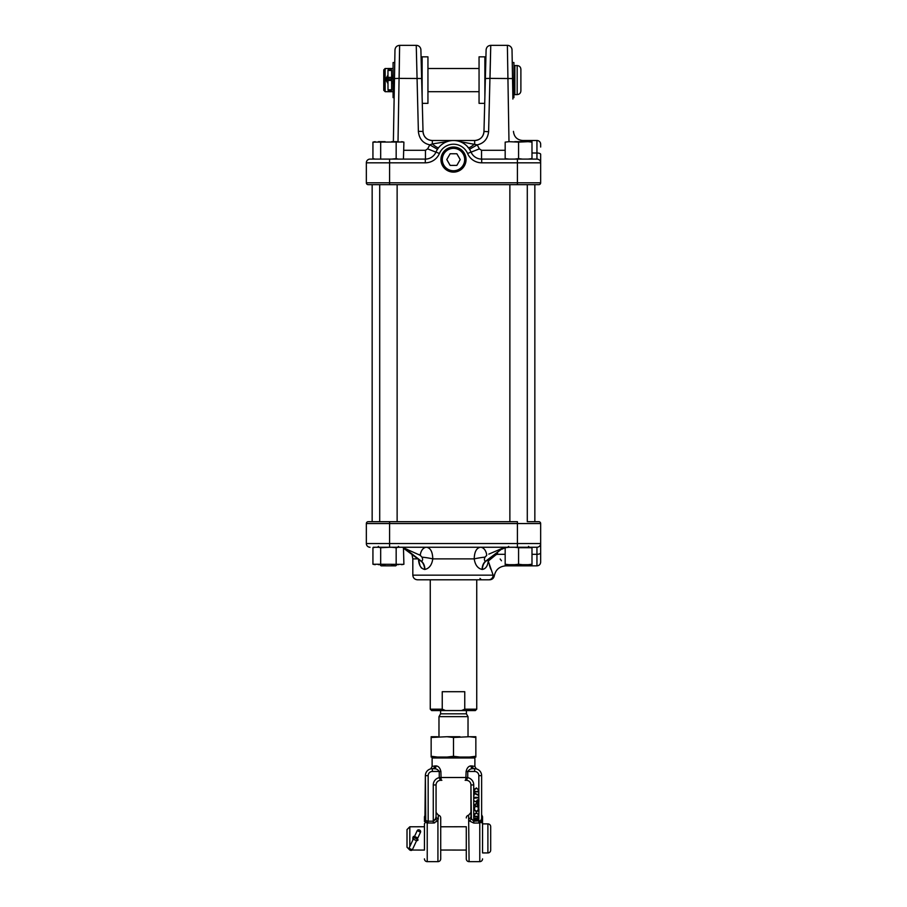 <?xml version="1.0" encoding="UTF-8"?>
<svg xmlns="http://www.w3.org/2000/svg" width="907" height="907" viewBox="0 0 907 907"><rect width="100%" height="100%" fill="white"/><g stroke="black" fill="none" stroke-linecap="round" stroke-linejoin="round"><path stroke-width="1.36" d="M508.986 141.673L507.376 45.35L490.755 45.35C487.989 45.611 486.447 47.119 486.107 49.874L484.848 98.047M422.152 98.047L421.211 62.118L422.129 62.549M531.99 153.011L536.944 153.011L536.944 140.506A3.719 3.719 0 0 1 540.663 144.224L540.663 147.025M453.5 147.025A12.551 12.551 0 0 0 440.949 159.564A12.551 12.551 0 0 0 453.5 172.115A12.551 12.551 0 0 0 466.051 159.564A12.551 12.551 0 0 0 453.5 147.025M378.673 184.665L371.224 184.665L372.153 184.665L372.153 521.695M394.137 97.639L393.082 97.639L393.082 62.549L394.749 62.549L394.772 61.336L393.377 141.673L394.976 49.919L394.477 78.558L399.125 78.387L399.624 45.35L398.014 141.673M512.228 61.336L512.251 62.549L513.918 62.549L513.918 97.639L512.863 97.639L512.886 99.044L512.228 61.336M403.898 150.29L425.451 150.29L427.628 148.873L429.805 144.859C423.115 143.385 419.306 138.998 418.388 131.696L416.245 45.35A4.648 4.648 0 0 1 420.893 49.874L423.025 131.458L422.288 103.341L427.945 103.341L427.945 56.846L422.129 56.846L422.129 97.4M507.376 45.35A4.648 4.648 0 0 1 512.024 49.919L512.863 97.639M403.456 142.002L372.936 142.116L372.936 158.646L374.614 159.099L370.056 159.099L425.304 159.099A11.621 11.621 0 0 0 435.984 152.059A19.058 19.058 0 0 1 471.016 152.059A11.621 11.621 0 0 0 481.696 159.099L536.944 159.099L536.944 153.011A3.719 1.281 180 0 1 540.663 154.281L540.663 182.806A1.859 1.859 0 0 1 538.803 184.665L368.197 184.665A1.859 1.859 0 0 1 366.337 182.806L366.337 162.818A3.719 3.719 0 0 1 370.056 159.099A3.719 3.719 0 0 0 366.337 162.818L389.579 162.818L389.579 182.806L517.421 182.806L517.421 162.818L481.696 162.818A15.34 15.34 0 0 1 467.604 153.521A15.34 15.34 0 0 0 439.396 153.521A15.34 15.34 0 0 1 425.304 162.818L389.579 162.818L389.579 159.099M487.864 159.099L492.58 159.099M485.358 159.099L487.796 159.099M492.195 159.099L493.544 159.099M459.736 141.56L477.195 144.859C483.885 143.385 487.694 138.998 488.612 131.696L483.975 131.458L486.107 49.874L485.358 78.512L490.007 78.387L490.755 45.35L488.624 131.334M469.486 149.315L477.195 144.859L479.372 148.873L481.549 150.29L481.549 159.099M484.871 97.4L484.871 56.846L479.055 56.846L479.055 103.341L484.712 103.341L483.975 131.458A9.297 9.297 0 0 1 474.678 140.506C480.279 139.95 483.374 136.934 483.975 131.458M416.245 45.35L399.624 45.35C396.835 45.611 395.282 47.141 394.976 49.919L394.772 61.336M418.376 131.334L423.025 131.458A9.297 9.297 0 0 0 432.322 140.506L474.678 140.506L474.678 143.93C470.461 147.444 468.171 148.521 467.819 147.149M432.322 140.506C426.732 140.086 423.626 137.07 423.025 131.458A9.297 9.297 0 0 0 432.322 140.506L432.322 143.93L447.264 141.56M536.944 140.506L522.749 140.506L522.772 141.673M437.514 149.315L429.805 144.859L432.322 143.93A9.297 2.007 -136.3 0 0 438.523 147.784M425.451 150.29L425.451 159.099M427.628 148.873L435.938 152.149M479.372 148.873L471.062 152.149M536.944 159.099A3.719 3.719 0 0 1 540.663 162.818A3.719 3.719 0 0 0 536.944 159.099A3.719 3.719 0 0 1 540.663 162.818L517.421 162.818L517.421 159.099M528.135 521.695L538.803 521.695A1.859 1.859 0 0 1 540.663 523.554L540.663 559.347M493.147 575.151A4.648 4.535 90 0 1 488.612 579.8L417.469 579.8C414.646 579.528 413.104 577.974 412.821 575.151L493.147 575.151C494.655 576.024 494.655 576.024 493.147 575.151C494.655 576.024 494.655 576.024 493.147 575.151L488.249 561.048C487.683 566.002 485.733 568.814 482.399 569.449L482.127 569.449C477.762 568.474 475.121 564.948 474.214 558.882C474.429 551.807 476.492 547.941 480.404 547.261A9.297 6.383 -90 0 1 486.73 555.333L484.996 557.159C484.089 559.165 484.259 560.549 485.506 561.297L502.467 548.406L485.506 561.297A9.297 6.542 89.8 0 0 482.127 569.449M418.921 554.54L420.27 555.333A9.297 6.383 90 0 1 426.596 547.261C430.508 547.941 432.571 551.807 432.786 558.882C431.891 564.936 429.249 568.462 424.873 569.449L424.601 569.449C420.78 568.474 418.739 564.948 418.49 558.882M489.44 565.299L490.721 569.086M418.569 559.687L420.066 565.798M420.973 567.385L421.63 568.156M509.054 547.261L505.176 547.715L505.176 564.698L531.99 564.698L531.99 547.261L536.944 547.261L373.299 547.261M370.056 547.261A3.719 3.719 0 0 1 366.337 543.542A3.719 3.719 0 0 0 370.056 547.261A3.719 3.719 0 0 1 366.337 543.542L366.337 523.554A1.859 1.859 0 0 1 368.197 521.695L517.421 521.695L517.421 523.554L389.579 523.554L389.579 543.542L517.421 543.542L517.421 523.554L540.663 523.554M517.421 547.261L517.421 543.542L540.663 543.542A3.719 3.719 0 0 1 536.944 547.261L536.944 554.302A3.719 1.463 180 0 0 540.663 552.839L540.663 562.136C540.436 564.392 539.2 565.639 536.944 565.855L536.944 554.302L531.99 554.302M488.612 579.8C490.018 579.8 490.018 579.8 488.612 579.8C490.018 579.8 490.018 579.8 488.612 579.8C490.018 579.8 490.018 579.8 488.612 579.8M505.176 554.302L497.546 554.302C507.648 569.256 507.648 569.256 497.546 554.302A11.621 4.444 164.7 0 0 496.072 554.687L488.249 561.048A9.297 2.721 -169.3 0 1 487.501 560.401M501.458 560.775L500.188 559.007M488.76 560.299L493.691 555.946M493.725 555.934L496.072 554.687L497.546 552.442M540.663 543.542A3.719 3.719 0 0 1 536.944 547.261A3.719 3.719 0 0 0 540.663 543.542M505.176 547.715L505.176 547.261A9.297 6.576 -90 0 0 502.161 548.406L488.816 554.12M482.399 569.449A9.297 6.61 -89.8 0 1 485.846 561.297L502.467 548.406A9.297 6.576 -90 0 1 505.176 547.284M403.898 547.975A9.297 6.576 -90 0 1 404.533 548.406L421.494 561.297L404.839 548.406L406.903 550.696M403.898 548.508L421.154 561.297A9.297 6.61 -90.2 0 1 424.601 569.449M424.873 569.449A9.297 6.542 -89.8 0 0 421.494 561.297C422.741 560.549 422.911 559.165 422.004 557.159L420.27 555.333L404.839 548.406A9.297 6.576 -90 0 0 403.898 547.805M422.004 557.159A9.297 0.918 -170.3 0 1 432.786 558.882L474.214 558.882A9.297 0.918 170.3 0 1 484.996 557.159M402.459 547.329A9.297 6.576 -90 0 1 403.354 547.567M495.313 554.381A9.297 2.54 -152.5 0 1 496.072 554.687M430.258 579.8L430.258 709.172L442.276 709.195M476.742 579.8L476.742 709.172L464.758 709.172L464.758 691.701L442.242 691.701L442.242 709.172L445.518 710.566L431.653 710.566L430.258 709.172M440.598 710.566L440.598 713.82L438.977 716.643L438.977 736.722M466.402 710.566L466.402 713.82L440.598 713.82M466.402 713.82L468.023 716.643L438.977 716.643M468.023 716.643L468.023 736.722M476.742 709.172L475.347 710.566L445.518 710.566M464.758 709.172L461.482 710.566M378.434 159.099L385.158 159.099L378.434 159.099M401.665 141.673L403.898 142.116L403.456 158.77M396.166 142.116L396.166 158.646L398.4 159.099M396.166 158.646L391.677 159.099M380.679 142.116L380.679 158.646M372.936 158.646L375.181 159.099M375.181 141.673L373.378 142.002M378.434 141.673L385.158 141.673M391.677 141.673L398.4 141.673M528.112 159.099L531.99 158.646L528.112 159.099M505.176 142.116L509.054 141.673L505.176 142.116L505.176 158.646L509.054 159.099M531.99 142.116L528.112 141.673L531.99 141.673L531.99 158.646M528.112 141.673L518.577 142.116L518.577 158.646L522.466 159.099M518.577 158.646L514.7 159.099M518.577 142.116L509.054 141.673M514.7 141.673L522.466 141.673M381.099 565.855L379.931 564.698L381.099 565.855L395.735 565.855L396.903 564.698M379.704 521.695L379.704 184.665M397.13 521.695L397.13 184.665M536.944 565.855L511.265 565.855L510.097 564.698M375.181 547.261L372.936 547.715L372.936 564.245L403.456 564.358M403.456 547.601L403.898 564.245L401.665 564.698M398.4 547.261L396.166 547.715L396.166 564.245L398.4 564.698M396.166 564.245L391.677 564.698M396.166 547.715L391.677 547.261M366.337 543.542L389.579 543.542L389.579 547.261L380.679 547.715L380.679 564.245L385.158 564.698M380.679 564.245L378.434 564.698M380.679 547.715L378.434 547.261M372.936 564.245L375.181 564.698M374.614 547.261L373.378 547.601M531.99 564.245L528.112 564.698M531.99 547.715L518.577 547.715L518.577 564.245L522.466 564.698M518.577 564.245L514.7 564.698M518.577 547.715L514.7 547.261M505.176 564.245L509.054 564.698M387.981 83.603L385.532 79.283L387.969 75.088M391.62 75.077L393.082 76.29M393.082 77.617L391.631 76.177M387.969 76.177L386.087 79.362L387.981 82.639L387.969 79.045L388.003 89.804L391.654 89.793L391.631 78.83L387.969 78.841L387.969 77.378L387.969 82.639L387.969 78.342M513.918 66.494L514.847 65.565L514.847 94.623L517.171 94.623L517.171 65.565C519.439 65.792 520.675 67.027 520.89 69.283L520.89 90.904L520.89 69.283M383.763 90.269L383.763 69.884L385.158 68.49L385.158 91.686L393.082 91.686M385.158 68.524L393.082 68.49M391.643 82.628L393.082 81.131M393.082 82.333L391.643 83.591M386.155 80.088L387.969 77.549M391.631 77.549L393.082 79.056M413.547 836.367L412.946 837.263M412.923 837.297L412.821 839.213M413.002 839.678L414.907 835.585M409.17 849.394L407.016 847.24L407.016 829.576L409.805 826.787L424.442 826.742L424.442 850.074L412.186 850.029M417.492 840.619L418.116 839.893M440.711 826.787L466.289 826.742L466.289 858.861A2.789 2.789 0 0 0 469.078 861.65L468.613 815.2L470.937 812.457L470.937 816.515L470.937 784.952L471.402 818.715L473.726 821.186L480.71 820.756L481.628 818.567L481.628 776.392M440.711 850.029L466.289 850.074M487.898 852.931L487.898 823.885A2.789 2.789 0 0 1 490.687 826.674L490.687 850.142A2.789 2.789 0 0 1 487.898 852.931L482.558 852.931L482.558 824.066L482.558 852.931M487.898 823.885L482.558 823.885M481.628 814.157A2.789 2.789 0 0 0 482.093 815.699L481.232 822.4L478.839 823.034L479.769 822.955L479.304 821.096L480.71 820.756L481.209 821.969M482.093 815.699A2.789 2.789 0 0 1 482.558 817.241L482.558 824.066A2.789 1.95 180 0 0 481.232 822.4L481.243 821.912M479.769 822.955L479.769 861.65A2.789 2.789 0 0 0 482.558 858.861M466.289 858.861L466.289 826.742M466.289 817.955A2.789 2.789 0 0 1 468.613 815.2M424.442 850.074L424.442 824.066A2.789 1.95 180 0 1 425.768 822.4L424.907 819.837L425.372 775.655L425.768 822.4L427.231 822.955L427.696 821.096L428.161 823.034L427.231 822.955L433.274 823.034L433.274 821.186L435.598 818.715A2.789 1.882 37.5 0 0 437.922 820.824L438.387 815.2A2.789 2.789 0 0 1 440.711 817.955L440.711 858.861A2.789 2.789 0 0 1 437.922 861.65L437.922 820.824L433.274 823.034L434.725 822.842M424.442 858.861A2.789 2.789 0 0 0 427.231 861.65L427.231 822.955M424.907 815.699A2.789 2.789 0 0 0 424.442 817.241L424.442 821.47L424.442 817.241M441.153 780.303L441.856 780.303M473.953 757.05A0.93 0.93 0 0 1 474.883 757.98L432.117 757.98A0.93 0.93 0 0 1 433.047 757.05M474.883 757.98L474.883 766.37L476.277 768.875M432.117 757.98L432.117 766.37L436.029 765.893C438.432 766.075 440.054 767.934 440.893 771.472L441.108 779.544M478.839 791.89L473.998 791.89L474.168 789.373L476.47 787.911L478.839 790.382L478.839 795.552L474.486 793.523L473.998 795.36L473.998 792.82L478.34 794.849L478.839 792.877M478.839 820.563L473.998 820.563L475.189 818.08L476.22 818.647L477.456 817.706L478.839 819.259L478.839 823.034L473.726 823.034L469.078 820.824A2.789 1.882 142.5 0 0 471.402 818.715M478.839 816.719L473.998 816.719L474.168 814.203L476.47 812.74L478.839 815.223L478.839 819.259M478.839 810.28L476.39 812.003L473.873 809.395L474.883 807.287L474.361 809.418L476.413 811.561L478.465 809.395L477.944 807.287L478.964 809.384L478.839 815.223M478.839 808.534L478.839 805.688L476.413 806.72L473.873 805.099L476.413 803.432L478.839 804.509L478.907 805.484M478.839 801.89L477.49 802.752L473.873 800.768L476.084 801.709L477.479 799.77L478.839 800.666L478.839 804.509M478.839 797.786L473.998 798.239L473.998 797.344L478.839 797.344L478.93 800.972M481.628 810.813L481.628 809.69M481.628 806.414L481.628 804.26M481.628 802.842L481.628 801.357M481.628 797.775L481.628 796.958M481.628 793.013L481.628 792.333M481.628 786.675L481.628 785.779M481.628 781.018L481.628 779.827M466.107 771.472C466.946 767.934 468.568 766.075 470.971 765.893A2.789 2.279 -90 0 0 473.25 768.683L474.656 768.683C477.536 769.068 477.536 769.068 474.656 768.683A6.973 6.973 0 0 1 481.628 775.655L478.839 775.655A4.184 4.184 0 0 0 474.656 771.472L467.751 771.472L467.751 777.65L465.801 780.303L466.107 771.472L467.751 771.472C469.134 769.476 470.971 768.546 473.25 768.683L474.656 768.683L473.25 768.683M470.971 765.893L474.883 766.37M466.289 780.303A4.648 4.648 0 0 1 470.937 784.952A4.648 4.648 0 0 0 466.289 780.303L466.289 780.224A2.789 2.551 -123.5 0 0 465.869 780.224L465.801 780.303M465.847 780.303L465.144 780.303M424.442 824.066L424.442 826.742M427.696 821.096L426.29 820.756L427.696 821.096L426.29 820.756L425.757 821.912M425.372 818.567A2.789 2.279 -0 0 1 424.907 819.837M438.387 818.84A2.789 2.347 -0 0 1 436.063 816.515L436.063 784.952L436.063 816.515L436.063 812.457L438.387 815.2M425.394 818.964L424.93 820.223A2.789 2.233 -0 0 0 424.442 821.47M435.598 818.715L436.063 816.515M435.247 819.497L434.793 820.234M425.372 775.655A6.973 6.973 0 0 1 432.344 768.683A6.973 6.973 0 0 0 425.372 775.655L428.161 775.655L428.161 821.186L433.274 821.186L433.274 784.952A7.437 7.437 0 0 1 439.249 777.65L440.893 777.582M440.303 780.145L439.249 777.65L439.249 771.472C437.866 769.476 436.029 768.546 433.75 768.683L435.258 768.853M441.199 780.303L440.711 780.303A4.648 4.648 0 0 0 436.063 784.952L433.274 784.952M440.893 771.472L432.344 771.472L432.344 768.683L433.75 768.683L432.344 768.683C429.465 769.068 429.465 769.068 432.344 768.683C429.465 769.068 429.465 769.068 432.344 768.683L433.75 768.683A2.789 2.279 90 0 0 436.029 765.893M432.117 766.37L430.78 768.853M466.107 777.582L467.751 777.65L466.289 780.224L467.037 780.031M482.093 819.837A2.789 2.279 -0 0 1 481.628 818.567M482.558 821.47A2.789 2.233 -0 0 0 482.07 820.223A2.789 2.438 12 0 1 481.606 818.964M481.232 822.4L480.71 820.756M470.937 816.515A2.789 2.347 -0 0 1 468.613 818.84M472.207 765.893A2.789 2.438 -90 0 0 474.656 768.683L474.656 771.472M432.344 768.683A2.789 2.438 90 0 0 434.793 765.893M409.805 826.787L409.805 846.56M418.229 837.138L416.324 841.22M474.486 819.543L476.039 820.132L475.2 818.522L474.486 819.543M476.538 819.849L478.34 820.132L477.456 818.148L476.538 819.849M474.486 816.289L478.34 816.289L478.216 814.339L476.47 813.182L474.622 814.452L474.486 816.289M474.361 805.087L476.413 806.289L478.465 805.087L476.413 803.863L474.361 805.087M478.964 801.278L477.49 802.752M477.501 800.201L476.538 801.3L477.501 802.321L478.465 801.255L477.501 800.201M474.486 791.448L478.34 791.448L478.216 789.509L476.47 788.342L474.622 789.623L474.486 791.448M413.955 837.637L409.012 848.26L412.322 849.814L417.311 839.1L413.989 837.546L417.277 839.179M414.522 836.413L417.844 837.955L420.531 832.173A1.825 1.519 25 0 0 417.22 830.631L413.989 837.546M409.012 848.26A1.825 1.27 -155 0 0 412.322 849.814M417.22 830.631L420.531 832.173M417.844 837.955L417.311 839.1M469.384 736.722L475.846 736.722L475.846 737.47L469.384 736.722L453.5 737.47L453.5 756.302L447.038 757.05L475.846 757.05L475.846 756.302L469.384 757.05M453.5 737.47L447.038 736.722L431.154 737.47L431.154 757.05L447.038 757.05M431.154 737.47L431.154 736.722L437.616 736.722M431.154 756.302L437.616 757.05M475.846 737.47L475.846 756.302M453.5 756.302L459.962 757.05M447.038 736.722L459.962 736.722M387.969 77.378L387.958 70.485L391.62 70.474A1.825 1.44 -0.1 0 0 387.958 70.485L387.969 77.378L391.631 77.378L391.62 70.474M387.969 79.045L391.631 79.034L387.969 79.056A1.825 1.825 -0 0 0 387.969 79.079L388.003 89.804A1.825 1.361 179.9 0 0 391.654 89.793M391.631 77.378L391.631 78.83M459.101 169.258A11.19 11.19 0 0 0 463.194 153.975A11.19 11.19 0 0 0 447.899 149.87A11.19 11.19 0 0 0 443.806 165.165A11.19 11.19 0 0 0 459.101 169.258M460.212 159.564L456.856 153.759L450.144 153.759L446.788 159.564L450.144 165.38L456.856 165.38L460.212 159.564M481.549 150.29L505.176 150.29M512.523 78.558L490.007 78.387M421.642 78.512L399.125 78.387M368.197 184.665A1.859 1.859 0 0 1 366.337 182.806L389.579 182.806L389.579 184.665M517.421 184.665L517.421 182.806L540.663 182.806A1.859 1.859 0 0 1 538.803 184.665M425.304 162.818L425.304 159.099A11.621 11.621 0 0 0 435.984 152.059A19.058 19.058 0 0 1 471.016 152.059A11.621 11.621 0 0 0 481.696 159.099L481.696 162.818M435.984 152.059L439.396 153.521M471.016 152.059L467.604 153.521M417.526 558.882L412.821 558.882L412.016 554.63M389.579 521.695L389.579 523.554L366.337 523.554M497.546 552.658L497.546 554.302M517.171 94.623L517.171 94.589C519.439 94.396 520.675 93.16 520.89 90.904M478.839 790.382L478.839 775.655M467.751 777.65A7.437 7.437 0 0 1 473.726 784.952L473.726 823.034M478.839 797.344L478.839 795.552M439.249 777.514L467.751 777.514M432.344 771.472A4.184 4.184 0 0 0 428.161 775.655M470.937 784.952L473.726 784.952M413.252 839.156L416.562 840.698M387.969 81.131A1.825 1.825 180 0 1 387.969 81.12L387.969 78.841M387.981 80.451L391.631 80.451M522.749 140.506C517.171 139.984 514.076 136.934 513.453 131.368M479.996 578.405L481.39 579.8M528.509 546.354L529.439 547.261M398.343 546.354L399.273 547.261L398.343 546.354M412.821 575.151L412.821 558.882M489.689 579.8C492.206 579.607 493.748 578.281 494.292 575.82C495.664 569.653 499.508 566.342 505.8 565.855L511.265 565.855M378.491 546.354L377.561 547.261L378.491 546.354M508.657 546.354L507.727 547.261M502.149 549.143L505.176 547.624M534.847 521.695L534.847 184.665M509.87 521.695L509.87 184.665M527.296 521.695L527.296 184.665M525.901 565.855L527.069 564.698M485.778 62.549L484.871 62.549M427.945 68.49L479.055 68.49M514.847 65.565L517.171 65.565M427.945 91.686L479.055 91.686M383.763 90.292L385.158 91.686M513.918 93.693L514.847 94.623M437.922 861.65L427.231 861.65M479.769 861.65L469.078 861.65"/></g></svg>
